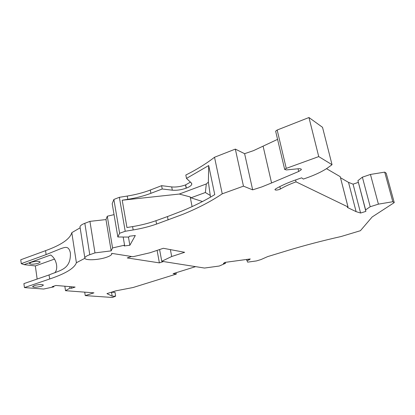 <?xml version="1.0" encoding="UTF-8"?>
<svg xmlns="http://www.w3.org/2000/svg" width="415" height="415" viewBox="0 0 415 415"><rect width="100%" height="100%" fill="white"/><g stroke="black" fill="none" stroke-linecap="round" stroke-linejoin="round"><path stroke-width="0.62" d="M53.742 286.189L53.836 286.848L52.171 286.713L55.901 285.468L75.131 287.081L71.468 288.275L69.907 288.15L65.508 290.697L93.94 292.845L85.246 295.599L112.46 297.477L115.635 296.165L112.252 296.217L111.433 292.207M115.624 296.103L114.997 292.264L111.609 292.3M275.716 131.519L284.674 169.424L286.35 169.932L298.297 168.755C300.45 168.594 301.456 168.9 301.321 169.678L298.847 171.405L271.571 182.968L261.699 186.963L252.662 189.847L244.611 153.68L253.482 150.65L277.568 139.362M394.25 202.608L386.183 173.2L384.705 172.132L370.445 174.445L362.378 177.169L357.932 180.655L365.869 211.38L365.61 209.876L370.211 206.732L378.413 204.144L392.808 201.732L394.25 202.608L372.151 216.972L360.417 230.704L341.037 236.54C322.465 240.716 304.906 245.307 288.358 250.312L267.696 256.595L260.942 259.577L256.47 260.926L247.646 262.14L246.541 259.468M279.84 186.584L280.4 189.001L279.238 189.52C276.629 190.262 275.192 190.272 274.927 189.546L275.555 188.95C280.758 185.847 287.351 182.88 295.335 180.048L301.648 177.828L303.339 179.078L306.597 177.931C314.622 175.109 321.34 171.976 326.74 168.526L332.042 164.703L318.736 156.595L286.262 168.381L284.674 169.424M252.662 189.847L243.46 186.153L222.238 193.821C211.183 201.311 198.002 208.169 182.693 214.399L156.564 224.069C149.473 226.569 141.676 228.53 133.179 229.946L125.216 231.264L119.619 233.272L117.834 236.986L128.899 237.064L129.356 236.218L135.321 235.502L129.864 245.26L124.158 245.96L124.573 245.182L112.569 247.937L111.158 250.868L94.978 252.885L89.785 254.701C86.688 255.816 85.034 256.875 84.831 257.881C84.079 260.698 98.407 260.195 106.655 257.217C109.819 256.107 111.531 255.033 111.791 253.996L111.614 253.352L132.956 256.729L149.955 252.771L163.344 248.289L184.654 252.299L171.685 256.522L161.751 261.284L204.517 268.049L219.286 266.025L225.521 263.297L223.374 263.587L224.66 262.441L250.271 258.96L248.844 260.117L246.738 260.407M125.216 231.264L119.37 197.307L127.244 196.051C135.643 194.697 143.325 192.69 150.297 190.034L161.601 185.676L162.229 188.986L150.899 193.317C143.917 195.958 136.224 197.96 127.815 199.325L122.223 200.217L179.28 194.049L206.307 183.959L208.377 182.123L208.698 165.544L214.747 194.614C205.145 200.497 194.241 205.949 182.024 210.976L167.463 216.578L168.101 219.96M94.978 252.885L89.941 221.366L84.831 223.301C81.781 224.489 80.168 225.661 79.996 226.823L80.074 227.337M45.567 250.655L46.122 254.603L21.264 263.644L20.75 259.774L45.712 250.603C61.316 244.959 70.011 238.978 71.805 232.659L76.391 262.731C74.441 268.23 65.554 273.641 49.738 278.963L49.012 274.958L23.904 283.616L24.433 287.59L49.587 279.01M46.122 254.603L60.678 248.715C64.792 247.397 68.781 245.208 70.4 253.083C70.944 269.651 59.968 270.191 49.162 274.906L49.012 274.958M365.869 211.38L360.588 213.035L356.106 211.64L347.334 207.427L347.993 206.95L296.045 181.848L295.594 179.96M280.4 189.001C284.591 186.527 289.805 184.141 296.045 181.848M89.941 221.366L105.97 219.577L111.158 250.868M112.569 247.937L107.288 216.22L105.97 219.577M107.288 216.22L114.052 214.633M117.834 236.986L112.2 203.692L113.871 199.449L119.37 197.307M161.601 185.676L171.696 186.926C176.038 187.31 180.65 186.646 185.531 184.924L190.433 182.123M243.46 186.153L235.331 149.11L214.524 157.254C206.302 163.64 196.731 169.569 185.821 175.031L186.491 178.409L208.698 165.544M235.331 149.11L244.611 153.68M275.633 131.176L277.173 130.025L308.952 117.523L322.517 127.306L332.042 164.703M326.512 168.677L340.222 176.671L347.993 206.95M348.024 206.966L340.222 176.671M340.523 177.745L348.522 182.382L353.061 184.151L360.588 213.035M358.259 182.413L353.061 184.151M53.836 286.848L43.632 289.042L24.433 287.59M195.605 266.638L173.112 273.656L176.302 274.082L133.033 287.528L115.832 290.832L106.94 293.613L112.252 296.217M131.508 256.501L127.249 257.933L159.386 262.877L163.463 261.554M111.77 253.632L111.713 253.368M76.391 262.731L84.888 258.296M34.253 285.567C39.088 284.337 42.148 284.187 43.44 285.121L41.723 286.168C36.935 287.393 33.885 287.538 32.567 286.615L34.253 285.567M21.264 263.644L24.065 264.64L35.342 265.937L37.142 279.051M35.342 265.937L54.5 259.095M69.678 286.625L69.907 288.15M71.24 286.755L71.468 288.275M71.805 232.659L80.147 227.804M176.048 272.738L176.302 274.082M31.094 262.306C35.877 261.045 38.922 260.962 40.224 262.062L38.538 263.203C33.797 264.454 30.762 264.537 29.434 263.447L31.094 262.306M54.775 272.878C56.414 271.011 57.016 268.37 56.58 264.962C55.792 260.527 53.836 257.207 50.708 254.997L24.065 264.64M157.103 250.38L159.386 262.877M124.573 245.182L123.177 237.027M119.619 233.272L113.871 199.449M162.229 188.986L172.324 190.189C176.671 190.558 181.288 189.888 186.174 188.177L186.325 188.12C189.603 186.849 191.424 185.547 191.792 184.203L191.357 182.989L186.491 178.409M210.509 197.141L208.377 182.123M179.28 194.049L190.174 196.933L190.936 197.805L205.363 192.513L206.307 183.959M205.363 192.513L210.151 195.392M192.093 206.597L190.174 196.933M167.463 216.578L155.947 220.707C148.866 223.229 141.084 225.189 132.593 226.6L126.954 227.529L122.223 200.217M202.489 201.529L190.936 197.805M222.238 193.821L214.524 157.254M318.736 156.595L308.952 117.523M378.413 204.144L370.445 174.445M392.808 201.732L384.705 172.132M365.61 209.876L357.932 180.655M370.211 206.732L362.378 177.169M225.521 263.297L225.324 262.353M248.642 259.183L248.844 260.117M348.522 182.382L356.106 211.64M128.442 237.064L129.864 245.26M161.751 261.284L159.593 249.545M171.685 256.522L170.389 249.612M65.508 290.697L64.849 286.22M85.246 295.599L84.717 292.15M298.058 168.781L298.707 171.462M84.831 223.301L89.785 254.701M150.297 190.034L150.899 193.317M127.244 196.051L127.815 199.325M132.593 226.6L133.179 229.946M171.696 186.926L172.324 190.189M185.531 184.924L186.174 188.177M185.681 184.867L186.325 188.12M155.947 220.707L156.564 224.069M277.173 130.025L286.262 168.381M263.146 146.365L271.571 182.968M84.831 257.881L79.996 226.823M191.792 184.203L191.611 183.285M301.191 169.128L301.321 169.678M60.678 248.715L62.317 248.118"/></g></svg>
